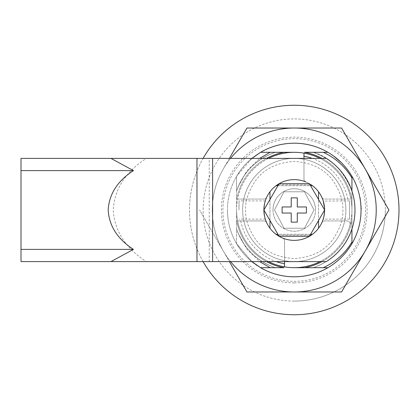 <?xml version="1.0" encoding="UTF-8"?>
<svg xmlns="http://www.w3.org/2000/svg" width="420" height="420" viewBox="0 0 420 420"><rect width="100%" height="100%" fill="white"/><g stroke="black" fill="none" stroke-linecap="round" stroke-linejoin="round"><path stroke-width="0.32" stroke-dasharray="2.1 1.58" d="M242.639 210A51.613 51.613 0 0 0 294.252 261.613A51.613 51.613 0 0 0 345.87 210A51.613 51.613 0 0 1 294.252 261.613A51.613 51.613 0 0 1 242.639 210A51.613 51.613 0 0 0 294.252 261.613A51.613 51.613 0 0 0 345.87 210A51.613 51.613 0 0 1 294.252 261.613A51.613 51.613 0 0 1 242.639 210A51.613 51.613 0 0 1 294.252 158.387A51.613 51.613 0 0 1 345.87 210A51.613 51.613 0 0 0 294.252 158.387A51.613 51.613 0 0 0 242.639 210A51.613 51.613 0 0 1 294.252 158.387A51.613 51.613 0 0 1 345.87 210A51.613 51.613 0 0 0 294.252 158.387A51.613 51.613 0 0 0 242.639 210A51.613 51.613 0 0 1 294.252 158.387A51.613 51.613 0 0 1 345.87 210M365.605 210A71.348 71.348 0 0 1 294.252 281.348A71.348 71.348 0 0 1 222.905 210A71.348 71.348 0 0 1 294.252 138.653A71.348 71.348 0 0 1 365.605 210A71.348 71.348 0 0 1 294.252 281.348A71.348 71.348 0 0 1 222.905 210A71.348 71.348 0 0 1 294.252 138.653A71.348 71.348 0 0 1 365.605 210M203.107 261.613A104.748 104.748 0 0 1 294.252 105.252A104.748 104.748 0 0 1 399 210A104.748 104.748 0 0 1 294.252 314.748A104.748 104.748 0 0 1 203.107 158.387M230.564 261.613A81.974 81.974 0 0 1 223.262 250.987L199.595 210L223.262 250.987A81.974 81.974 0 0 1 230.564 158.387M251.858 261.613L236.565 243.673C242.345 253.585 250.352 261.592 260.579 267.687C250.667 261.907 242.66 253.901 236.565 243.673C242.345 253.585 250.352 261.592 260.579 267.687C250.667 261.907 242.66 253.901 236.565 243.673C242.345 253.585 250.352 261.592 260.579 267.687C250.667 261.907 242.66 253.901 236.565 243.673C242.345 253.585 250.352 261.592 260.579 267.687C250.667 261.907 242.66 253.901 236.565 243.673C242.345 253.585 250.352 261.592 260.579 267.687C250.667 261.907 242.66 253.901 236.565 243.673C242.345 253.585 250.352 261.592 260.579 267.687C250.667 261.907 242.66 253.901 236.565 243.673C242.345 253.585 250.352 261.592 260.579 267.687C250.667 261.907 242.66 253.901 236.565 243.673C242.345 253.585 250.352 261.592 260.579 267.687C250.667 261.907 242.66 253.901 236.565 243.673C242.345 253.585 250.352 261.592 260.579 267.687C250.667 261.907 242.66 253.901 236.565 243.673C242.503 253.743 250.509 261.749 260.579 267.687C250.667 261.907 242.66 253.901 236.565 243.673C242.503 253.743 250.509 261.749 260.579 267.687C250.667 261.907 242.66 253.901 236.565 243.673L236.565 185.819L236.565 243.673L251.853 261.613L236.565 243.673C242.503 253.743 250.509 261.749 260.579 267.687A66.796 66.796 0 0 1 227.456 210A66.796 66.796 0 0 0 351.939 243.673C346.001 253.743 337.995 261.749 327.925 267.687C337.995 261.749 346.001 253.743 351.939 243.673C346.001 253.743 337.995 261.749 327.925 267.687C337.995 261.749 346.001 253.743 351.939 243.673C346.001 253.743 337.995 261.749 327.925 267.687C337.995 261.749 346.001 253.743 351.939 243.673C346.001 253.743 337.995 261.749 327.925 267.687L333.002 264.406C342.542 257.276 346.269 252.614 351.939 243.673A66.796 66.796 0 0 1 327.925 267.687A66.796 66.796 0 0 0 332.824 264.537M260.579 267.687L275.294 267.687L260.579 267.687A66.796 66.796 0 0 1 236.565 243.673C242.345 253.585 250.352 261.592 260.579 267.687C250.352 261.592 242.345 253.585 236.565 243.673L236.565 239.017L236.565 243.673C242.345 253.585 250.352 261.592 260.579 267.687L257.213 265.582L260.579 267.687L257.213 265.582L260.579 267.687L283.962 267.687A58.595 58.595 0 0 1 236.565 220.29A58.595 58.595 0 0 0 266.511 261.613M255.733 264.569L254.389 263.597L255.733 264.569M333.002 264.406A66.796 66.796 0 0 0 294.252 143.204A66.796 66.796 0 0 0 227.456 210A66.796 66.796 0 0 1 236.565 176.327C240.093 170.273 244.529 164.855 249.879 160.072L260.579 152.313C250.667 158.093 242.66 166.1 236.565 176.327A66.796 66.796 0 0 1 249.879 160.072M321.83 222.695A30.361 30.361 0 0 1 311.189 235.2L277.321 235.2A30.361 30.361 0 0 1 263.891 210A30.361 30.361 0 0 0 294.252 240.361A30.361 30.361 0 0 0 324.613 210A30.361 30.361 0 0 1 321.83 222.695A3.035 3.035 0 0 1 324.592 220.93L347.088 220.93A3.035 3.035 0 0 1 350.023 224.742A3.035 3.035 0 0 0 347.088 220.93L324.592 220.93A3.035 3.035 0 0 0 321.83 222.695M268.49 261.613A57.687 57.687 0 0 1 237.61 220.93L263.918 220.93A3.035 3.035 0 0 1 266.674 222.695A3.035 3.035 0 0 0 263.918 220.93L237.61 220.93A57.687 57.687 0 0 1 236.565 210A57.687 57.687 0 0 0 294.252 267.687A57.687 57.687 0 0 0 351.939 210L351.939 243.673C346.159 253.585 338.153 261.592 327.925 267.687L313.215 267.687L327.925 267.687C337.838 261.907 345.844 253.901 351.939 243.673L351.939 176.327C346.51 166.772 338.51 158.765 327.925 152.313L304.542 152.313A58.595 58.595 0 0 1 351.939 199.71L351.939 210A57.687 57.687 0 0 0 294.252 152.313A57.687 57.687 0 0 0 236.565 210A57.687 57.687 0 0 1 268.49 158.387M294.252 282.87A72.87 72.87 0 0 1 221.387 210A72.87 72.87 0 0 1 294.252 137.13A72.87 72.87 0 0 1 367.122 210A72.87 72.87 0 0 1 294.252 282.87M294.252 301.082A91.082 91.082 0 0 1 203.17 210A91.082 91.082 0 0 1 294.252 118.918A91.082 91.082 0 0 1 385.34 210A91.082 91.082 0 0 0 294.252 118.918A91.082 91.082 0 0 0 203.17 210A91.082 91.082 0 0 0 294.252 301.082A91.082 91.082 0 0 0 385.34 210A91.082 91.082 0 0 1 294.252 301.082M273 210A21.252 21.252 0 0 0 294.252 231.252A21.252 21.252 0 0 0 315.504 210A21.252 21.252 0 0 1 294.252 231.252A21.252 21.252 0 0 1 273 210A21.252 21.252 0 0 1 294.252 188.748A21.252 21.252 0 0 1 315.504 210A21.252 21.252 0 0 0 294.252 188.748A21.252 21.252 0 0 0 273 210M304.526 191.783L314.029 210L304.526 228.218L283.978 228.218L274.475 210L283.978 191.783L304.526 191.783L283.978 191.783L274.475 210L283.978 228.218L304.526 228.218L314.029 210L304.526 191.783M237.61 199.07L263.918 199.07L237.61 199.07A57.687 57.687 0 0 1 294.252 152.313L275.294 152.313C256.457 158.881 243.547 171.785 236.565 191.037L236.565 176.327L236.565 191.037C243.133 172.205 256.043 159.296 275.294 152.313L260.579 152.313C250.667 158.093 242.66 166.1 236.565 176.327C242.345 166.415 250.352 158.408 260.579 152.313C250.667 158.093 242.66 166.1 236.565 176.327C242.345 166.415 250.352 158.408 260.579 152.313C250.667 158.093 242.66 166.1 236.565 176.327C242.345 166.415 250.352 158.408 260.579 152.313C250.667 158.093 242.66 166.1 236.565 176.327C242.345 166.415 250.352 158.408 260.579 152.313C250.667 158.093 242.66 166.1 236.565 176.327C242.345 166.415 250.352 158.408 260.579 152.313C250.667 158.093 242.66 166.1 236.565 176.327C242.345 166.415 250.352 158.408 260.579 152.313C250.667 158.093 242.66 166.1 236.565 176.327C242.345 166.415 250.352 158.408 260.579 152.313C250.667 158.093 242.66 166.1 236.565 176.327C242.345 166.415 250.352 158.408 260.579 152.313C250.667 158.093 242.66 166.1 236.565 176.327C242.345 166.415 250.352 158.408 260.579 152.313C250.667 158.093 242.66 166.1 236.565 176.327C242.345 166.415 250.352 158.408 260.579 152.313C250.509 158.251 242.503 166.257 236.565 176.327L251.858 158.387M270.07 152.313L260.579 152.313C250.509 158.251 242.503 166.257 236.565 176.327C242.503 166.257 250.509 158.251 260.579 152.313C250.509 158.251 242.503 166.257 236.565 176.327C242.503 166.257 250.509 158.251 260.579 152.313C250.509 158.251 242.503 166.257 236.565 176.327C242.503 166.257 250.509 158.251 260.579 152.313A66.796 66.796 0 0 0 236.565 176.327C242.503 166.257 250.509 158.251 260.579 152.313L275.294 152.313C256.457 158.881 243.547 171.785 236.565 191.037C243.133 172.205 256.043 159.296 275.294 152.313C256.457 158.881 243.547 171.785 236.565 191.037C243.133 172.205 256.043 159.296 275.294 152.313C256.457 158.881 243.547 171.785 236.565 191.037C243.133 172.205 256.043 159.296 275.294 152.313C256.457 158.881 243.547 171.785 236.565 191.037C243.133 172.205 256.043 159.296 275.294 152.313C256.457 158.881 243.547 171.785 236.565 191.037C243.133 172.205 256.043 159.296 275.294 152.313C256.457 158.881 243.547 171.785 236.565 191.037C243.133 172.205 256.043 159.296 275.294 152.313C256.457 158.881 243.547 171.785 236.565 191.037C243.133 172.205 256.043 159.296 275.294 152.313C256.457 158.881 243.547 171.785 236.565 191.037C243.133 172.205 256.043 159.296 275.294 152.313C256.457 158.881 243.547 171.785 236.565 191.037C243.133 172.205 256.043 159.296 275.294 152.313C256.457 158.881 243.547 171.785 236.565 191.037C243.133 172.205 256.043 159.296 275.294 152.313C256.457 158.881 243.547 171.785 236.565 191.037C243.133 172.205 256.043 159.296 275.294 152.313C256.457 158.881 243.547 171.785 236.565 191.037C243.133 172.205 256.043 159.296 275.294 152.313C256.457 158.881 243.547 171.785 236.565 191.037C243.133 172.205 256.043 159.296 275.294 152.313C256.457 158.881 243.547 171.785 236.565 191.037C243.133 172.205 256.043 159.296 275.294 152.313C256.457 158.881 243.547 171.785 236.565 191.037L238.156 186.753C245.522 169.885 257.901 158.403 275.294 152.313L261.576 152.313M323.269 152.313L313.215 152.313C330.256 157.148 343.166 170.053 351.939 191.037L351.939 176.327C346.159 166.415 338.153 158.408 327.925 152.313L313.215 152.313C332.047 158.881 344.957 171.785 351.939 191.037L351.939 176.327C346.159 166.415 338.153 158.408 327.925 152.313L313.215 152.313C332.047 158.881 344.957 171.785 351.939 191.037L351.939 176.327C346.159 166.415 338.153 158.408 327.925 152.313L313.215 152.313C332.047 158.881 344.957 171.785 351.939 191.037L351.939 176.327C346.159 166.415 338.153 158.408 327.925 152.313L313.215 152.313C332.047 158.881 344.957 171.785 351.939 191.037L351.939 176.327C346.159 166.415 338.153 158.408 327.925 152.313L313.215 152.313C332.047 158.881 344.957 171.785 351.939 191.037L351.939 176.327C346.159 166.415 338.153 158.408 327.925 152.313L313.215 152.313C332.047 158.881 344.957 171.785 351.939 191.037L351.939 176.327C346.159 166.415 338.153 158.408 327.925 152.313L313.215 152.313C332.047 158.881 344.957 171.785 351.939 191.037L351.939 176.327C346.159 166.415 338.153 158.408 327.925 152.313L313.215 152.313C332.047 158.881 344.957 171.785 351.939 191.037L351.939 176.327C346.159 166.415 338.153 158.408 327.925 152.313L313.215 152.313C332.047 158.881 344.957 171.785 351.939 191.037L351.939 176.327C346.159 166.415 338.153 158.408 327.925 152.313L313.215 152.313C332.047 158.881 344.957 171.785 351.939 191.037L351.939 176.327C346.001 166.257 337.995 158.251 327.925 152.313L313.215 152.313C332.047 158.881 344.957 171.785 351.939 191.037L351.939 176.327C346.001 166.257 337.995 158.251 327.925 152.313L313.215 152.313C332.047 158.881 344.957 171.785 351.939 191.037L351.939 176.327C346.001 166.257 337.995 158.251 327.925 152.313L313.215 152.313C332.047 158.881 344.957 171.785 351.939 191.037L351.939 176.327C346.001 166.257 337.995 158.251 327.925 152.313L313.215 152.313C332.047 158.881 344.957 171.785 351.939 191.037L351.939 199.71A58.595 58.595 0 0 0 321.993 158.387M237.61 220.93A57.687 57.687 0 0 0 294.252 267.687L327.925 267.687C337.838 261.907 345.844 253.901 351.939 243.673L351.939 228.963C345.377 247.795 332.467 260.704 313.215 267.687C332.047 261.119 344.957 248.215 351.939 228.963C345.377 247.795 332.467 260.704 313.215 267.687C332.047 261.119 344.957 248.215 351.939 228.963C345.377 247.795 332.467 260.704 313.215 267.687C332.047 261.119 344.957 248.215 351.939 228.963C345.377 247.795 332.467 260.704 313.215 267.687C332.047 261.119 344.957 248.215 351.939 228.963C345.377 247.795 332.467 260.704 313.215 267.687C332.047 261.119 344.957 248.215 351.939 228.963C345.377 247.795 332.467 260.704 313.215 267.687C332.047 261.119 344.957 248.215 351.939 228.963C345.377 247.795 332.467 260.704 313.215 267.687C332.047 261.119 344.957 248.215 351.939 228.963C345.377 247.795 332.467 260.704 313.215 267.687C332.047 261.119 344.957 248.215 351.939 228.963C345.377 247.795 332.467 260.704 313.215 267.687C332.047 261.119 344.957 248.215 351.939 228.963C345.377 247.795 332.467 260.704 313.215 267.687C332.047 261.119 344.957 248.215 351.939 228.963C345.377 247.795 332.467 260.704 313.215 267.687C332.047 261.119 344.957 248.215 351.939 228.963C345.377 247.795 332.467 260.704 313.215 267.687C332.047 261.119 344.957 248.215 351.939 228.963C345.377 247.795 332.467 260.704 313.215 267.687C332.047 261.119 344.957 248.215 351.939 228.963C345.377 247.795 332.467 260.704 313.215 267.687C332.047 261.119 344.957 248.215 351.939 228.963C345.377 247.795 332.467 260.704 313.215 267.687C332.047 261.119 344.957 248.215 351.939 228.963M275.294 267.687L270.07 267.687L275.294 267.687C256.457 261.119 243.547 248.215 236.565 228.963C243.133 247.795 256.043 260.704 275.294 267.687C256.457 261.119 243.547 248.215 236.565 228.963C243.133 247.795 256.043 260.704 275.294 267.687C256.457 261.119 243.547 248.215 236.565 228.963C243.133 247.795 256.043 260.704 275.294 267.687C256.457 261.119 243.547 248.215 236.565 228.963C243.133 247.795 256.043 260.704 275.294 267.687C256.457 261.119 243.547 248.215 236.565 228.963C243.133 247.795 256.043 260.704 275.294 267.687C256.457 261.119 243.547 248.215 236.565 228.963C243.133 247.795 256.043 260.704 275.294 267.687C256.457 261.119 243.547 248.215 236.565 228.963C243.133 247.795 256.043 260.704 275.294 267.687C256.457 261.119 243.547 248.215 236.565 228.963C243.133 247.795 256.043 260.704 275.294 267.687C256.457 261.119 243.547 248.215 236.565 228.963C243.133 247.795 256.043 260.704 275.294 267.687C256.457 261.119 243.547 248.215 236.565 228.963C243.133 247.795 256.043 260.704 275.294 267.687C256.457 261.119 243.547 248.215 236.565 228.963C243.133 247.795 256.043 260.704 275.294 267.687C256.457 261.119 243.547 248.215 236.565 228.963C243.133 247.795 256.043 260.704 275.294 267.687C256.457 261.119 243.547 248.215 236.565 228.963C243.133 247.795 256.043 260.704 275.294 267.687C256.457 261.119 243.547 248.215 236.565 228.963C243.133 247.795 256.043 260.704 275.294 267.687C256.457 261.119 243.547 248.215 236.565 228.963C243.133 247.795 256.043 260.704 275.294 267.687M351.939 191.037C345.377 172.205 332.467 159.296 313.215 152.313C332.467 159.296 345.377 172.205 351.939 191.037C345.377 172.205 332.467 159.296 313.215 152.313C332.467 159.296 345.377 172.205 351.939 191.037C345.377 172.205 332.467 159.296 313.215 152.313C332.467 159.296 345.377 172.205 351.939 191.037C345.377 172.205 332.467 159.296 313.215 152.313C332.467 159.296 345.377 172.205 351.939 191.037C345.377 172.205 332.467 159.296 313.215 152.313C332.467 159.296 345.377 172.205 351.939 191.037C345.377 172.205 332.467 159.296 313.215 152.313C332.467 159.296 345.377 172.205 351.939 191.037C345.377 172.205 332.467 159.296 313.215 152.313C332.467 159.296 345.377 172.205 351.939 191.037L351.939 177.975L351.939 191.037C343.828 170.683 330.918 157.773 313.215 152.313C332.288 159.117 345.198 172.027 351.939 191.037C345.377 172.205 332.467 159.296 313.215 152.313L327.925 152.313C337.838 158.093 345.844 166.1 351.939 176.327A66.796 66.796 0 0 0 327.925 152.313C337.838 158.093 345.844 166.1 351.939 176.327C345.844 166.1 337.838 158.093 327.925 152.313C337.838 158.093 345.844 166.1 351.939 176.327C345.844 166.1 337.838 158.093 327.925 152.313C337.838 158.093 345.844 166.1 351.939 176.327C345.844 166.1 337.838 158.093 327.925 152.313C337.838 158.093 345.844 166.1 351.939 176.327C345.844 166.1 337.838 158.093 327.925 152.313C337.838 158.093 345.844 166.1 351.939 176.327L347.345 169.465M351.939 243.673C346.159 253.585 338.153 261.592 327.925 267.687C337.838 261.907 345.844 253.901 351.939 243.673C346.159 253.585 338.153 261.592 327.925 267.687C337.838 261.907 345.844 253.901 351.939 243.673C346.159 253.585 338.153 261.592 327.925 267.687C337.838 261.907 345.844 253.901 351.939 243.673C346.159 253.585 338.153 261.592 327.925 267.687C337.838 261.907 345.844 253.901 351.939 243.673C346.159 253.585 338.153 261.592 327.925 267.687C337.838 261.907 345.844 253.901 351.939 243.673C346.159 253.585 338.153 261.592 327.925 267.687C337.838 261.907 345.844 253.901 351.939 243.673C346.159 253.585 338.153 261.592 327.925 267.687C337.838 261.907 345.844 253.901 351.939 243.673C346.159 253.585 338.153 261.592 327.925 267.687C337.838 261.907 345.844 253.901 351.939 243.673C346.159 253.585 338.153 261.592 327.925 267.687C337.838 261.907 345.844 253.901 351.939 243.673C346.159 253.585 338.153 261.592 327.925 267.687M236.565 185.819L236.565 176.327L236.565 185.819M351.939 176.327L348.18 170.583L351.939 176.327A66.796 66.796 0 0 0 327.925 152.313L332.031 154.912M332.735 155.405L334.278 156.524M334.541 156.723L341.602 162.881M343.775 165.175L345.387 167.029M332.771 155.431L334.115 156.403L332.771 155.431M343.844 165.254L346.08 167.864L343.844 165.254M236.565 228.963L238.156 233.247L246.803 249.071L259.675 261.613M238.156 186.753L246.787 170.951L259.675 158.387M283.962 152.313A58.595 58.595 0 0 0 236.565 199.71A58.595 58.595 0 0 1 266.511 158.387M304.542 267.687A58.595 58.595 0 0 0 351.939 220.29A58.595 58.595 0 0 1 321.993 261.613M240.707 220.93A54.652 54.652 0 0 0 276.292 261.613M294.252 152.313A57.687 57.687 0 0 1 350.894 199.07A57.687 57.687 0 0 0 320.014 158.387M303.97 158.387L303.97 179.135A3.035 3.035 0 0 0 305.844 181.939A30.361 30.361 0 0 1 321.83 197.305A3.035 3.035 0 0 0 324.592 199.07L350.894 199.07A57.687 57.687 0 0 1 320.014 261.613M303.97 153.137L303.97 179.135A3.035 3.035 0 0 0 305.844 181.939M324.56 208.21L324.613 210A30.361 30.361 0 0 0 294.252 179.639A30.361 30.361 0 0 0 263.891 210A30.361 30.361 0 0 1 294.252 179.639A30.361 30.361 0 0 1 324.613 210A30.361 30.361 0 0 0 321.83 197.305A3.035 3.035 0 0 0 324.592 199.07L350.894 199.07M347.802 199.07A54.652 54.652 0 0 0 312.218 158.387M294.252 267.687A57.687 57.687 0 0 0 350.023 224.742M284.54 261.613L284.54 240.865A3.035 3.035 0 0 0 282.66 238.061A3.035 3.035 0 0 1 284.54 240.865L284.54 266.863M263.918 199.07A3.035 3.035 0 0 0 266.674 197.305A3.035 3.035 0 0 1 263.918 199.07M277.321 235.2A30.361 30.361 0 0 1 263.891 210C265.403 198.251 265.403 198.251 263.891 210C265.403 198.251 265.403 198.251 263.891 210A30.361 30.361 0 0 0 294.252 240.361A30.361 30.361 0 0 0 324.613 210A30.361 30.361 0 0 0 294.252 179.639A30.361 30.361 0 0 0 263.891 210A30.361 30.361 0 0 1 277.321 184.8L311.189 184.8A30.361 30.361 0 0 1 311.189 235.2M250.352 159.658A66.796 66.796 0 0 1 260.579 152.313M246.923 128.026L294.252 128.026A81.974 81.974 0 0 0 223.262 169.013L246.923 128.026M341.581 128.026L365.248 169.013A81.974 81.974 0 0 0 294.252 128.026L341.581 128.026M365.248 169.013L388.909 210L365.248 250.987A81.974 81.974 0 0 0 365.248 169.013M365.248 250.987L341.581 291.974L294.252 291.974A81.974 81.974 0 0 0 365.248 250.987M294.252 291.974L246.923 291.974L223.262 250.987A81.974 81.974 0 0 0 294.252 291.974M229.394 158.387L223.262 169.013A81.974 81.974 0 0 0 223.262 250.987L229.394 261.613M360.208 197.568L361.399 208.992L360.995 208.997L360.208 197.568L361.399 208.992L360.995 208.997M349.508 200.891L349.508 210L349.508 200.891L323.269 201.07M238.996 210L238.996 200.891L238.996 210M323.92 216.447L324.613 210C323.101 221.75 323.101 221.75 324.613 210A30.361 30.361 0 0 1 294.252 240.361A30.361 30.361 0 0 1 277.321 184.8M278.439 235.2L310.065 235.2M310.065 184.8L278.439 184.8M146.339 261.613L326.24 261.613A60.721 60.721 0 0 0 326.24 158.387L146.339 158.387C125.491 171.922 114.455 189.126 113.232 210C114.455 230.874 125.491 248.078 146.339 261.613L110.969 261.613M209.239 261.613L209.239 158.387M21 261.613L21 158.387M110.969 158.387L146.339 158.387M349.508 210L349.508 219.109L349.508 210M277.914 185.708L310.59 185.708L309.435 183.708L279.074 183.708L263.891 210C265.403 221.75 265.403 221.75 263.891 210L279.074 236.292L309.435 236.292L310.59 234.292L277.914 234.292M349.508 219.109L323.216 219.109L323.426 218.411M276.034 234.292L312.469 234.292M312.469 185.708L276.034 185.708M318.544 220.516L324.613 210L318.544 199.484L318.544 220.516L310.59 234.292M306.395 206.966L297.292 206.966L297.292 197.857L291.218 197.857L291.218 206.966L282.109 206.966L282.109 213.035L291.218 213.035L291.218 222.143L297.292 222.143L297.292 213.035L306.395 213.035L306.395 206.966M318.544 199.484L310.59 185.708M269.966 220.516L269.966 199.484M269.966 191.783L269.966 228.218M318.544 228.218L318.544 191.783M245.674 210C245.028 218.442 248.267 228.16 255.392 239.148C263.828 250.934 276.78 257.413 294.252 258.578C311.724 257.413 324.681 250.934 333.118 239.148C340.242 228.16 343.481 218.442 342.83 210C343.481 201.558 340.242 191.84 333.118 180.852C324.681 169.066 311.724 162.587 294.252 161.422C276.78 162.587 263.828 169.066 255.392 180.852C248.267 191.84 245.028 201.558 245.674 210M265.288 200.891L238.996 200.891M265.288 219.109L238.996 219.109"/><path stroke-width="0.63" d="M203.107 158.387A104.748 104.748 0 0 1 399 210A104.748 104.748 0 0 1 203.107 261.613M257.213 265.582L255.733 264.569L257.213 265.582M254.389 263.597L251.853 261.613L254.389 263.597M321.993 158.387A58.595 58.595 0 0 0 304.542 152.313L327.925 152.313C337.838 158.093 345.844 166.1 351.939 176.327A66.796 66.796 0 0 1 351.939 243.673C346.012 253.738 338.006 261.744 327.925 267.687A66.796 66.796 0 0 1 260.579 267.687L251.858 261.613M310.065 235.2L311.189 235.2A30.361 30.361 0 0 1 277.321 235.2L278.439 235.2M251.858 158.387L260.579 152.313L294.252 152.313M261.576 152.313L270.07 152.313L260.579 152.313L270.07 152.313L260.579 152.313L270.07 152.313L260.579 152.313L270.07 152.313L260.579 152.313L270.07 152.313L260.579 152.313L270.07 152.313L260.579 152.313L270.07 152.313L260.579 152.313L270.07 152.313L259.675 158.387M351.939 176.327L351.939 177.975C344.999 166.478 335.438 157.925 323.269 152.313L327.925 152.313A66.796 66.796 0 0 0 260.579 152.313M266.511 261.613A58.595 58.595 0 0 0 283.962 267.687L260.579 267.687M327.925 267.687L294.252 267.687M351.939 177.975L351.939 191.037M351.939 228.963L351.939 243.673M332.031 154.912L332.735 155.405M334.278 156.524L334.541 156.723M341.602 162.881L343.775 165.175M345.387 167.029L347.345 169.465M331.296 154.418L332.771 155.431L331.296 154.418M334.115 156.403L341.26 162.545L334.115 156.403M341.471 162.755L343.844 165.254L341.471 162.755M346.08 167.864L348.18 170.583L346.08 167.864M270.07 267.687L259.675 261.613M351.939 242.046C345.019 253.512 335.465 262.059 323.274 267.687M283.962 152.313A58.595 58.595 0 0 0 266.511 158.387M304.542 267.687A58.595 58.595 0 0 0 321.993 261.613M320.014 261.613A57.687 57.687 0 0 1 268.49 261.613M284.54 266.863L284.54 261.613M276.292 261.613A54.652 54.652 0 0 0 284.54 263.781M268.49 158.387A57.687 57.687 0 0 1 303.97 153.137L303.97 158.387M320.014 158.387A57.687 57.687 0 0 0 303.97 153.137M312.218 158.387A54.652 54.652 0 0 0 303.97 156.219M278.439 184.8L277.321 184.8A30.361 30.361 0 0 1 305.844 181.939M230.564 158.387A81.974 81.974 0 0 1 365.248 169.013A81.974 81.974 0 0 1 294.252 291.974A81.974 81.974 0 0 1 230.564 261.613M229.394 261.613L246.923 291.974L341.581 291.974L388.909 210L341.581 128.026L246.923 128.026L229.394 158.387M265.078 201.59L265.288 200.891M269.966 199.484L269.966 191.783A30.361 30.361 0 0 0 263.891 210L279.074 183.708L309.435 183.708L324.613 210C323.101 198.251 323.101 198.251 324.613 210L309.435 236.292L279.074 236.292L263.891 210A30.361 30.361 0 0 0 269.966 228.218L269.966 220.516M323.269 201.07L324.56 208.21M310.59 185.708L312.469 185.708A30.361 30.361 0 0 0 311.189 184.8L310.065 184.8M318.544 220.516L318.544 228.218A30.361 30.361 0 0 0 318.544 191.783L318.544 199.484M277.321 184.8A30.361 30.361 0 0 0 276.034 185.708L277.914 185.708M277.914 234.292L276.034 234.292A30.361 30.361 0 0 0 277.321 235.2M311.189 235.2A30.361 30.361 0 0 0 312.469 234.292L310.59 234.292M133.445 249.391L110.969 261.613L21 261.613L21 249.391L133.445 249.391C117.537 239.059 109.111 225.928 108.181 210C109.111 194.072 117.537 180.941 133.445 170.609L21 170.609L21 158.387L326.24 158.387A60.721 60.721 0 0 1 326.24 261.613L212.609 261.613L212.609 158.387M21 249.391L21 170.609M110.969 158.387L133.445 170.609M110.969 261.613L212.609 261.613M263.891 210C265.403 221.75 265.403 221.75 263.891 210M323.426 218.411L323.92 216.447M312.469 185.708A30.361 30.361 0 0 1 318.544 191.783M318.544 228.218A30.361 30.361 0 0 1 312.469 234.292M269.966 191.783A30.361 30.361 0 0 1 276.034 185.708M276.034 234.292A30.361 30.361 0 0 1 269.966 228.218M297.292 206.966L306.395 206.966L306.395 213.035L297.292 213.035L297.292 222.143L291.218 222.143L291.218 213.035L282.109 213.035L282.109 206.966L291.218 206.966L291.218 197.857L297.292 197.857L297.292 206.966M196.97 158.387L196.97 261.613"/></g></svg>
